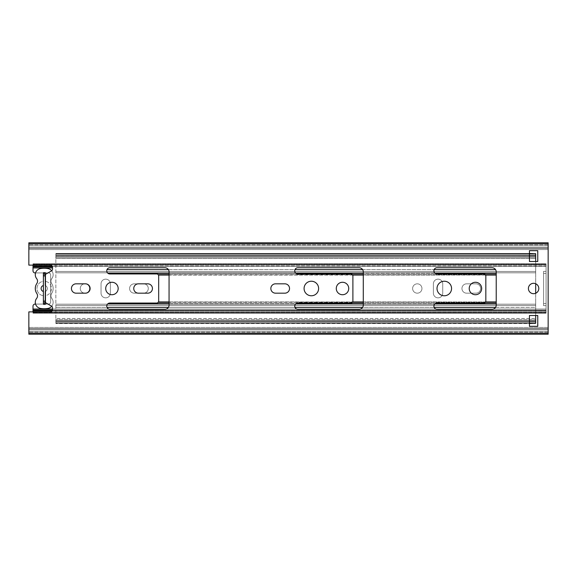 <?xml version="1.0" encoding="UTF-8"?>
<svg xmlns="http://www.w3.org/2000/svg" width="577" height="577" viewBox="0 0 577 577"><rect width="100%" height="100%" fill="white"/><g stroke="black" fill="none" stroke-linecap="round" stroke-linejoin="round"><path stroke-width="0.43" stroke-dasharray="2.88 2.16" d="M43.39 291.5A3.116 3.116 0 0 1 43.39 285.5L43.39 281.28A7.27 7.27 0 0 0 43.39 295.72L43.39 303.56L43.39 295.72A7.27 7.27 0 0 1 43.39 281.28L43.39 273.44L45.049 273.44L45.049 285.5A3.116 3.116 0 0 1 45.049 291.5L45.049 295.72A7.27 7.27 0 0 0 45.049 281.28A7.27 7.27 0 0 1 45.049 295.72L45.049 303.56L43.39 303.56L45.049 303.56L45.049 291.5A3.116 3.116 0 0 0 45.049 285.5L45.049 273.44L43.39 273.44L43.39 285.5A3.116 3.116 0 0 0 43.39 291.5L43.39 303.56L45.049 303.56L45.049 291.5A3.116 3.116 0 0 0 45.049 285.5L45.049 273.44L43.39 273.44L43.39 285.5A3.116 3.116 0 0 0 43.39 291.5M36.82 283.502A8.929 8.929 0 0 0 36.82 293.498A4.154 4.154 0 0 1 36.632 298.403A6.232 6.232 0 0 0 40.361 308.392A20.772 20.772 0 0 0 48.079 308.392A6.232 6.232 0 0 0 51.807 298.403A4.154 4.154 0 0 1 51.627 293.498A4.154 4.154 0 0 0 51.807 298.403A4.154 4.154 0 0 1 51.627 293.498A8.929 8.929 0 0 0 51.627 283.502A4.154 4.154 0 0 1 51.807 278.597A4.154 4.154 0 0 0 51.627 283.502A4.154 4.154 0 0 1 51.807 278.597A6.232 6.232 0 0 0 48.079 268.608A20.772 20.772 0 0 0 40.361 268.608A6.232 6.232 0 0 0 36.632 278.597A4.154 4.154 0 0 1 36.82 283.502A4.154 4.154 0 0 0 36.632 278.597A4.154 4.154 0 0 1 36.82 283.502A8.929 8.929 0 0 0 36.82 293.498A8.929 8.929 0 0 1 36.82 283.502M35.082 304.079L48.583 304.079A2.077 2.077 0 0 0 50.661 302.002L50.661 274.998A2.077 2.077 0 0 0 48.583 272.921L35.082 272.921A2.077 2.077 0 0 1 33.004 270.844L33.004 263.783L33.004 264.807L33.004 264.194L546.073 264.194L546.073 313.217L546.073 312.193L546.073 312.806L33.004 312.806L33.004 306.156A2.077 2.077 0 0 1 35.082 304.079A2.077 2.077 0 0 0 33.004 306.156A2.077 2.077 0 0 1 35.082 304.079L48.583 304.079A2.077 2.077 0 0 0 50.661 302.002L50.661 274.998A2.077 2.077 0 0 0 48.583 272.921L35.082 272.921A2.077 2.077 0 0 1 33.004 270.844A2.077 2.077 0 0 0 35.082 272.921L48.583 272.921A2.077 2.077 0 0 1 50.661 274.998L50.661 302.002A2.077 2.077 0 0 1 48.583 304.079L35.558 304.079A6.232 6.232 0 0 0 40.361 308.392A20.772 20.772 0 0 0 48.079 308.392A6.232 6.232 0 0 0 51.807 298.403A6.232 6.232 0 0 1 48.079 308.392A20.772 20.772 0 0 1 40.361 308.392A6.232 6.232 0 0 1 36.632 298.403A4.154 4.154 0 0 0 36.82 293.498M51.721 270.757A6.232 6.232 0 0 1 51.807 278.597A6.232 6.232 0 0 0 48.079 268.608A6.232 6.232 0 0 1 51.807 278.597A4.154 4.154 0 0 0 51.627 283.502A8.929 8.929 0 0 1 51.627 293.498A8.929 8.929 0 0 0 51.627 283.502A8.929 8.929 0 0 1 51.627 293.498A4.154 4.154 0 0 0 51.807 298.403A6.232 6.232 0 0 1 51.721 306.243M40.361 268.608A6.232 6.232 0 0 0 36.632 278.597A6.232 6.232 0 0 1 40.361 268.608A20.772 20.772 0 0 1 48.079 268.608A20.772 20.772 0 0 0 40.361 268.608M76.106 283.826A4.674 4.674 0 0 0 71.433 288.5A4.674 4.674 0 0 0 76.106 293.174A4.674 4.674 0 0 1 71.433 288.5A4.674 4.674 0 0 1 76.106 283.826L85.454 283.826L76.106 283.826A4.674 4.674 0 0 0 71.433 288.5A4.674 4.674 0 0 0 76.106 293.174L85.454 293.174A4.674 4.674 0 0 0 90.127 288.5A4.674 4.674 0 0 0 85.454 283.826A4.674 4.674 0 0 1 90.127 288.5A4.674 4.674 0 0 1 85.454 293.174L76.106 293.174L85.454 293.174A4.674 4.674 0 0 0 90.127 288.5A4.674 4.674 0 0 0 85.454 283.826L76.106 283.826M43.39 275.517L43.39 272.402L45.468 272.402L45.468 304.598L45.468 300.444L45.468 304.598L43.39 304.598L43.39 275.517L45.468 275.517L45.468 272.402L43.39 272.402L43.39 304.598L45.468 304.598L45.468 301.482L43.39 301.482L51.476 306.077L43.39 301.482L45.468 301.482L43.39 301.482L45.468 301.482L45.468 275.517L43.39 275.517L51.476 270.923A2.077 2.077 0 0 0 52.529 269.113L52.529 267.209A2.077 2.077 0 0 0 50.451 265.132L28.85 265.132L50.451 265.132A2.077 2.077 0 0 1 52.529 267.209L52.529 269.113A2.077 2.077 0 0 1 51.476 270.923L43.39 275.517L45.468 275.517L43.39 275.517L51.476 270.923A2.077 2.077 0 0 0 52.529 269.113L52.529 267.209A2.077 2.077 0 0 0 50.451 265.132L28.85 265.132L28.85 242.802L28.85 243.84L548.15 243.84L28.85 243.84L548.15 243.84L28.85 243.84L548.15 243.84L548.15 333.16L28.85 333.16L28.85 329.005L28.85 333.16L548.15 333.16L28.85 333.16L28.85 334.198L28.85 311.868L28.85 331.083L548.15 331.083L28.85 331.083L548.15 331.083L548.15 327.447L28.85 327.447L548.15 327.447L28.85 327.447L548.15 327.447L548.15 331.083L28.85 331.083L28.85 329.005L548.15 329.005L548.15 247.995L548.15 333.16L548.15 329.005L548.15 332.121L548.15 331.083L28.85 331.083L548.15 331.083L548.15 329.005L28.85 329.005L548.15 329.005M43.39 303.56L43.39 276.556L45.468 276.556L45.468 300.444L45.468 276.556L43.39 276.556L43.39 273.44M43.39 301.482L51.476 306.077A2.077 2.077 0 0 1 52.529 307.887L52.529 309.791A2.077 2.077 0 0 1 50.451 311.868L28.85 311.868L50.451 311.868A2.077 2.077 0 0 0 52.529 309.791L52.529 307.887A2.077 2.077 0 0 0 51.476 306.077A2.077 2.077 0 0 1 52.529 307.887L52.529 309.791A2.077 2.077 0 0 1 50.451 311.868L28.85 311.868L28.85 329.005M164.907 267.728L109.861 267.728A3.116 3.116 0 0 0 106.745 270.844A3.116 3.116 0 0 0 109.861 273.96L156.598 273.96A2.077 2.077 0 0 1 158.675 276.037L158.675 300.963A2.077 2.077 0 0 1 156.598 303.04L109.861 303.04A3.116 3.116 0 0 0 106.745 306.156A3.116 3.116 0 0 0 109.861 309.272L164.907 309.272A4.154 4.154 0 0 0 169.061 305.118L169.061 271.882A4.154 4.154 0 0 0 164.907 267.728A4.154 4.154 0 0 1 169.061 271.882L169.061 305.118A4.154 4.154 0 0 1 164.907 309.272L109.861 309.272A3.116 3.116 0 0 1 106.745 306.156A3.116 3.116 0 0 1 109.861 303.04L156.598 303.04A2.077 2.077 0 0 0 158.675 300.963L158.675 276.037A2.077 2.077 0 0 0 156.598 273.96L109.861 273.96A3.116 3.116 0 0 1 106.745 270.844A3.116 3.116 0 0 1 109.861 267.728L164.907 267.728L109.861 267.728A3.116 3.116 0 0 0 106.745 270.844A3.116 3.116 0 0 0 109.861 273.96L156.598 273.96A2.077 2.077 0 0 1 158.675 276.037L158.675 300.963A2.077 2.077 0 0 1 156.598 303.04L109.861 303.04A3.116 3.116 0 0 0 106.745 306.156A3.116 3.116 0 0 0 109.861 309.272L164.907 309.272A4.154 4.154 0 0 0 169.061 305.118L169.061 271.882A4.154 4.154 0 0 0 164.907 267.728M118.17 288.5A6.232 6.232 0 0 0 108.822 283.105A6.232 6.232 0 0 0 108.822 293.895A6.232 6.232 0 0 0 118.17 288.5A6.232 6.232 0 0 1 108.822 293.895A6.232 6.232 0 0 1 108.822 283.105A6.232 6.232 0 0 1 118.17 288.5A6.232 6.232 0 0 0 108.822 283.105A6.232 6.232 0 0 0 108.822 293.895A6.232 6.232 0 0 0 118.17 288.5M147.77 293.174A4.674 4.674 0 0 0 152.443 288.5A4.674 4.674 0 0 0 147.77 283.826L138.422 283.826A4.674 4.674 0 0 0 133.749 288.5A4.674 4.674 0 0 0 138.422 293.174L147.77 293.174L138.422 293.174A4.674 4.674 0 0 1 133.749 288.5A4.674 4.674 0 0 1 138.422 283.826L147.77 283.826A4.674 4.674 0 0 1 152.443 288.5A4.674 4.674 0 0 1 147.77 293.174A4.674 4.674 0 0 0 152.443 288.5A4.674 4.674 0 0 0 147.77 283.826L138.422 283.826A4.674 4.674 0 0 0 133.749 288.5A4.674 4.674 0 0 0 138.422 293.174L147.77 293.174M359.125 267.728L297.847 267.728A3.116 3.116 0 0 0 294.732 270.844A3.116 3.116 0 0 0 297.847 273.96L350.816 273.96A2.077 2.077 0 0 1 352.893 276.037L352.893 300.963A2.077 2.077 0 0 1 350.816 303.04L297.847 303.04A3.116 3.116 0 0 0 294.732 306.156A3.116 3.116 0 0 0 297.847 309.272L359.125 309.272A4.154 4.154 0 0 0 363.279 305.118L363.279 271.882A4.154 4.154 0 0 0 359.125 267.728A4.154 4.154 0 0 1 363.279 271.882L363.279 305.118A4.154 4.154 0 0 1 359.125 309.272L297.847 309.272A3.116 3.116 0 0 1 294.732 306.156A3.116 3.116 0 0 1 297.847 303.04L350.816 303.04A2.077 2.077 0 0 0 352.893 300.963L352.893 276.037A2.077 2.077 0 0 0 350.816 273.96L297.847 273.96A3.116 3.116 0 0 1 294.732 270.844A3.116 3.116 0 0 1 297.847 267.728L359.125 267.728L297.847 267.728A3.116 3.116 0 0 0 294.732 270.844A3.116 3.116 0 0 0 297.847 273.96L350.816 273.96A2.077 2.077 0 0 1 352.893 276.037L352.893 300.963A2.077 2.077 0 0 1 350.816 303.04L297.847 303.04A3.116 3.116 0 0 0 294.732 306.156A3.116 3.116 0 0 0 297.847 309.272L359.125 309.272A4.154 4.154 0 0 0 363.279 305.118L363.279 271.882A4.154 4.154 0 0 0 359.125 267.728M318.619 288.5A7.27 7.27 0 0 0 307.714 282.203A7.27 7.27 0 0 0 307.714 294.797A7.27 7.27 0 0 0 318.619 288.5A7.27 7.27 0 0 1 307.714 294.797A7.27 7.27 0 0 1 307.714 282.203A7.27 7.27 0 0 1 318.619 288.5A7.27 7.27 0 0 0 307.714 282.203A7.27 7.27 0 0 0 307.714 294.797A7.27 7.27 0 0 0 318.619 288.5M284.865 293.174A4.674 4.674 0 0 0 289.539 288.5A4.674 4.674 0 0 0 284.865 283.826L275.517 283.826A4.674 4.674 0 0 0 270.844 288.5A4.674 4.674 0 0 0 275.517 293.174L284.865 293.174L275.517 293.174A4.674 4.674 0 0 1 270.844 288.5A4.674 4.674 0 0 1 275.517 283.826L284.865 283.826A4.674 4.674 0 0 1 289.539 288.5A4.674 4.674 0 0 1 284.865 293.174A4.674 4.674 0 0 0 289.539 288.5A4.674 4.674 0 0 0 284.865 283.826L275.517 283.826A4.674 4.674 0 0 0 270.844 288.5A4.674 4.674 0 0 0 275.517 293.174L284.865 293.174M481.68 288.5A6.232 6.232 0 0 0 472.332 283.105A6.232 6.232 0 0 0 472.332 293.895A6.232 6.232 0 0 0 481.68 288.5A6.232 6.232 0 0 1 472.332 293.895A6.232 6.232 0 0 1 472.332 283.105A6.232 6.232 0 0 1 481.68 288.5A6.232 6.232 0 0 0 472.332 283.105A6.232 6.232 0 0 0 472.332 293.895A6.232 6.232 0 0 0 481.68 288.5M535.687 323.163L55.854 323.163L535.687 323.163L535.687 322.774L535.687 323.243L55.854 323.192L535.687 323.192L535.687 322.774L535.687 323.502L535.687 319.449L55.854 319.449L535.687 319.449L535.687 323.502L55.854 323.502L529.455 323.502L529.455 315.504L529.455 326.308L537.764 326.308L537.764 315.504L529.455 315.504L535.687 315.504L535.687 255.575L535.687 258.518L55.854 258.518L55.854 255.575L535.687 255.835L535.687 253.498L535.687 257.551L55.854 257.551L55.854 253.498L55.854 321.425L55.854 318.482L535.687 318.482L55.854 318.482L55.854 323.502L55.854 318.482L55.854 323.502L55.854 321.165L535.687 321.165L55.854 321.165L55.854 255.575L55.854 258.518L535.687 258.518L535.687 255.575L55.854 255.835L55.854 253.498L55.854 258.518L55.854 257.551L535.687 257.551L535.687 258.518L535.687 253.498L55.854 253.498L529.455 253.498L529.455 261.496L537.764 261.496L537.764 250.692L529.455 250.692L529.455 261.496L537.764 261.496L537.764 250.692L529.455 250.692L529.455 261.496L535.687 261.496L535.687 269.625L535.687 255.835L535.687 283.74M538.803 288.5A5.193 5.193 0 0 0 531.013 283.999A5.193 5.193 0 0 0 531.013 293.001A5.193 5.193 0 0 0 538.803 288.5A5.193 5.193 0 0 1 531.013 293.001A5.193 5.193 0 0 1 531.013 283.999A5.193 5.193 0 0 1 538.803 288.5A5.193 5.193 0 0 0 531.013 283.999A5.193 5.193 0 0 0 531.013 293.001A5.193 5.193 0 0 0 538.803 288.5M348.739 288.5A6.232 6.232 0 0 0 339.391 283.105A6.232 6.232 0 0 0 339.391 293.895A6.232 6.232 0 0 0 348.739 288.5A6.232 6.232 0 0 1 339.391 293.895A6.232 6.232 0 0 1 339.391 283.105A6.232 6.232 0 0 1 348.739 288.5A6.232 6.232 0 0 0 339.391 283.105A6.232 6.232 0 0 0 339.391 293.895A6.232 6.232 0 0 0 348.739 288.5M451.56 288.5A7.27 7.27 0 0 0 440.655 282.203A7.27 7.27 0 0 0 440.655 294.797A7.27 7.27 0 0 0 451.56 288.5A7.27 7.27 0 0 1 440.655 294.797A7.27 7.27 0 0 1 440.655 282.203A7.27 7.27 0 0 1 451.56 288.5A7.27 7.27 0 0 0 440.655 282.203A7.27 7.27 0 0 0 440.655 294.797A7.27 7.27 0 0 0 451.56 288.5M492.066 267.728L437.02 267.728A3.116 3.116 0 0 0 433.904 270.844A3.116 3.116 0 0 0 437.02 273.96L483.757 273.96A2.077 2.077 0 0 1 485.834 276.037L485.834 300.963A2.077 2.077 0 0 1 483.757 303.04L437.02 303.04A3.116 3.116 0 0 0 433.904 306.156A3.116 3.116 0 0 0 437.02 309.272L492.066 309.272A4.154 4.154 0 0 0 496.22 305.118L496.22 271.882A4.154 4.154 0 0 0 492.066 267.728A4.154 4.154 0 0 1 496.22 271.882L496.22 305.118A4.154 4.154 0 0 1 492.066 309.272L437.02 309.272A3.116 3.116 0 0 1 433.904 306.156A3.116 3.116 0 0 1 437.02 303.04L483.757 303.04A2.077 2.077 0 0 0 485.834 300.963L485.834 276.037A2.077 2.077 0 0 0 483.757 273.96L437.02 273.96A3.116 3.116 0 0 1 433.904 270.844A3.116 3.116 0 0 1 437.02 267.728L492.066 267.728L437.02 267.728A3.116 3.116 0 0 0 433.904 270.844A3.116 3.116 0 0 0 437.02 273.96L483.757 273.96A2.077 2.077 0 0 1 485.834 276.037L485.834 300.963A2.077 2.077 0 0 1 483.757 303.04L437.02 303.04A3.116 3.116 0 0 0 433.904 306.156A3.116 3.116 0 0 0 437.02 309.272L492.066 309.272A4.154 4.154 0 0 0 496.22 305.118L496.22 271.882A4.154 4.154 0 0 0 492.066 267.728M28.85 249.552L28.85 245.917L548.15 245.917L28.85 245.917L548.15 245.917L548.15 247.995L548.15 242.802L548.15 243.84L28.85 243.84L548.15 243.84L548.15 247.995L548.15 245.917L28.85 245.917L28.85 249.552L548.15 249.552L548.15 244.879L548.15 245.917L28.85 245.917L548.15 245.917L548.15 249.552L28.85 249.552M548.15 333.16L28.85 333.16L28.85 334.198L548.15 334.198L548.15 333.16L548.15 334.198L548.15 333.16L28.85 333.16L548.15 333.16M529.455 323.243L55.854 323.243L535.687 323.243L535.687 301.951L535.687 321.165L535.687 307.375L55.854 307.375L495.556 307.375M101.033 283.826A4.674 4.674 0 0 1 105.706 279.153A4.674 4.674 0 0 1 110.38 283.826L110.38 293.174A4.674 4.674 0 0 1 105.706 297.847A4.674 4.674 0 0 1 101.033 293.174L101.033 283.826L101.033 293.174A4.674 4.674 0 0 0 105.706 297.847A4.674 4.674 0 0 0 110.38 293.174L110.38 283.826A4.674 4.674 0 0 0 105.706 279.153A4.674 4.674 0 0 0 101.033 283.826L101.033 293.174A4.674 4.674 0 0 0 105.706 297.847A4.674 4.674 0 0 0 110.38 293.174L110.38 283.826A4.674 4.674 0 0 0 105.706 279.153A4.674 4.674 0 0 0 101.033 283.826A4.674 4.674 0 0 1 105.706 279.153A4.674 4.674 0 0 1 110.38 283.826L110.38 293.174A4.674 4.674 0 0 1 105.706 297.847A4.674 4.674 0 0 1 101.033 293.174L101.033 283.826M80.261 288.5A4.674 4.674 0 0 1 87.271 284.454A4.674 4.674 0 0 1 87.271 292.546A4.674 4.674 0 0 1 80.261 288.5A4.674 4.674 0 0 0 87.271 292.546A4.674 4.674 0 0 0 87.271 284.454A4.674 4.674 0 0 0 80.261 288.5A4.674 4.674 0 0 0 87.271 292.546A4.674 4.674 0 0 0 87.271 284.454A4.674 4.674 0 0 0 80.261 288.5A4.674 4.674 0 0 1 87.271 284.454A4.674 4.674 0 0 1 87.271 292.546A4.674 4.674 0 0 1 80.261 288.5M134.268 293.174A4.674 4.674 0 0 1 129.594 288.5A4.674 4.674 0 0 1 134.268 283.826L143.615 283.826A4.674 4.674 0 0 1 148.289 288.5A4.674 4.674 0 0 1 143.615 293.174L134.268 293.174L143.615 293.174A4.674 4.674 0 0 0 148.289 288.5A4.674 4.674 0 0 0 143.615 283.826L134.268 283.826A4.674 4.674 0 0 0 129.594 288.5A4.674 4.674 0 0 0 134.268 293.174L143.615 293.174A4.674 4.674 0 0 0 148.289 288.5A4.674 4.674 0 0 0 143.615 283.826L134.268 283.826A4.674 4.674 0 0 0 129.594 288.5A4.674 4.674 0 0 0 134.268 293.174A4.674 4.674 0 0 1 129.594 288.5A4.674 4.674 0 0 1 134.268 283.826L143.615 283.826A4.674 4.674 0 0 1 148.289 288.5A4.674 4.674 0 0 1 143.615 293.174L134.268 293.174M466.62 293.174A4.674 4.674 0 0 1 461.946 288.5A4.674 4.674 0 0 1 466.62 283.826L475.967 283.826A4.674 4.674 0 0 1 480.641 288.5A4.674 4.674 0 0 1 475.967 293.174L466.62 293.174L475.967 293.174A4.674 4.674 0 0 0 480.641 288.5A4.674 4.674 0 0 0 475.967 283.826L466.62 283.826A4.674 4.674 0 0 0 461.946 288.5A4.674 4.674 0 0 0 466.62 293.174L475.967 293.174A4.674 4.674 0 0 0 480.641 288.5A4.674 4.674 0 0 0 475.967 283.826L466.62 283.826A4.674 4.674 0 0 0 461.946 288.5A4.674 4.674 0 0 0 466.62 293.174A4.674 4.674 0 0 1 461.946 288.5A4.674 4.674 0 0 1 466.62 283.826L475.967 283.826A4.674 4.674 0 0 1 480.641 288.5A4.674 4.674 0 0 1 475.967 293.174L466.62 293.174M412.613 288.5A4.674 4.674 0 0 1 419.623 284.454A4.674 4.674 0 0 1 419.623 292.546A4.674 4.674 0 0 1 412.613 288.5A4.674 4.674 0 0 0 419.623 292.546A4.674 4.674 0 0 0 419.623 284.454A4.674 4.674 0 0 0 412.613 288.5A4.674 4.674 0 0 0 419.623 292.546A4.674 4.674 0 0 0 419.623 284.454A4.674 4.674 0 0 0 412.613 288.5A4.674 4.674 0 0 1 419.623 284.454A4.674 4.674 0 0 1 419.623 292.546A4.674 4.674 0 0 1 412.613 288.5M433.385 283.826A4.674 4.674 0 0 1 438.058 279.153A4.674 4.674 0 0 1 442.732 283.826L442.732 293.174A4.674 4.674 0 0 1 438.058 297.847A4.674 4.674 0 0 1 433.385 293.174L433.385 283.826L433.385 293.174A4.674 4.674 0 0 0 438.058 297.847A4.674 4.674 0 0 0 442.732 293.174L442.732 283.826A4.674 4.674 0 0 0 438.058 279.153A4.674 4.674 0 0 0 433.385 283.826L433.385 293.174A4.674 4.674 0 0 0 438.058 297.847A4.674 4.674 0 0 0 442.732 293.174L442.732 283.826A4.674 4.674 0 0 0 438.058 279.153A4.674 4.674 0 0 0 433.385 283.826A4.674 4.674 0 0 1 438.058 279.153A4.674 4.674 0 0 1 442.732 283.826L442.732 293.174A4.674 4.674 0 0 1 438.058 297.847A4.674 4.674 0 0 1 433.385 293.174L433.385 283.826M52.24 310.852L546.073 310.852L546.073 312.806L546.073 263.783L33.004 263.783L33.004 267.937L33.004 265.86L546.073 265.86L546.073 264.194L33.004 264.194L33.004 264.807L33.004 263.783L546.073 263.783L546.073 271.363L543.577 271.363L543.577 305.637L546.073 305.637L546.073 311.14L546.073 310.116L546.073 310.852L33.004 310.852M33.004 306.156L33.004 309.063L546.073 309.063L546.073 313.217L546.073 312.193L546.073 312.806L33.004 312.806L33.004 312.193L33.004 313.217L33.004 309.063L33.004 313.217L546.073 313.217L33.004 313.217L33.004 311.868M52.529 309.063L546.073 309.063L33.004 309.063L546.073 309.063L546.073 305.637L543.577 305.637L543.577 271.363L546.073 271.363L546.073 305.637L543.577 305.637L543.577 271.363L546.073 271.363L546.073 265.86L33.004 265.86L33.004 266.884L33.004 266.148L546.073 266.148L52.24 266.148M546.073 311.14L33.004 311.14L546.073 311.14M33.004 265.132L33.004 266.148M45.049 274.573L45.049 285.5A3.116 3.116 0 0 1 45.049 291.5L45.049 302.427M43.39 304.598L45.468 304.598L43.39 304.598M45.468 272.402L43.39 272.402L45.468 272.402M529.455 315.504L529.455 326.308L537.764 326.308L537.764 315.504L529.455 315.504M28.85 243.84L28.85 242.802L548.15 242.802L548.15 243.84M28.85 331.083L548.15 331.083L28.85 331.083M28.85 245.917L548.15 245.917L28.85 245.917L28.85 244.879L28.85 245.917M548.15 245.917L548.15 244.879L548.15 245.917M548.15 331.083L548.15 332.121L548.15 331.083M535.687 293.26L535.687 307.375L106.99 307.375M529.455 253.757L55.854 253.757L535.687 253.757L535.687 254.226L535.687 253.837L55.854 253.837L535.687 253.837M35.558 272.921L48.583 272.921A2.077 2.077 0 0 1 50.661 274.998L50.661 302.002A2.077 2.077 0 0 1 48.583 304.079L35.558 304.079M33.004 265.86L33.004 266.884L33.004 265.86M546.073 305.637L546.073 271.363L543.577 271.363L543.577 305.637L546.073 305.637M33.004 310.116L33.004 311.14L33.004 310.116L546.073 310.116L52.507 310.116M45.468 300.444L43.39 300.444L45.468 300.444M45.468 274.335L45.468 302.665M548.15 247.995L28.85 247.995M535.687 255.799L55.854 255.799L535.687 255.799M495.556 269.625L106.99 269.625M535.687 321.201L55.854 321.201L535.687 321.201M55.854 271.486L535.687 271.486L55.854 271.486M535.687 272.82L55.854 272.82L535.687 272.82M535.687 305.514L55.854 305.514L535.687 305.514M55.854 304.18L535.687 304.18L55.854 304.18M496.22 301.951L158.423 301.951M158.423 275.049L496.22 275.049M108 273.339L496.22 273.339M496.22 274.674L158.17 274.674M529.455 255.835L535.687 255.835M496.22 303.661L108 303.661M158.17 302.326L496.22 302.326M535.687 321.165L529.455 321.165M535.687 253.808L55.854 253.808L535.687 253.808M52.529 267.937L33.004 267.937M546.073 273.44L543.577 273.44L546.073 273.44M543.577 303.56L546.073 303.56L543.577 303.56M546.073 266.271L33.004 266.271L546.073 266.271M546.073 310.729L33.004 310.729L546.073 310.729M546.073 264.295L33.004 264.295L546.073 264.295M546.073 312.705L33.004 312.705L546.073 312.705M168.397 269.625L294.977 269.625M362.616 269.625L434.149 269.625M435.159 273.339L363.279 273.339M295.987 273.339L169.061 273.339M169.061 274.674L352.388 274.674M363.279 274.674L485.329 274.674M169.061 303.661L295.987 303.661M363.279 303.661L435.159 303.661M434.149 307.375L362.616 307.375M294.977 307.375L168.397 307.375M485.329 302.326L363.279 302.326M352.388 302.326L169.061 302.326M169.061 301.951L352.641 301.951M363.279 301.951L485.582 301.951M485.582 275.049L363.279 275.049M352.641 275.049L169.061 275.049M548.15 332.121L28.85 332.121L548.15 332.121M548.15 244.879L28.85 244.879L548.15 244.879M535.687 256.303L55.854 256.303L535.687 256.303M535.687 320.697L55.854 320.697L535.687 320.697M535.687 255.575L55.854 255.575L535.687 255.575M535.687 321.425L55.854 321.425L535.687 321.425M535.687 322.774L55.854 322.774L535.687 322.774M535.687 254.226L55.854 254.226L535.687 254.226M52.507 266.884L33.004 266.884M546.073 312.193L33.004 312.193L546.073 312.193M546.073 264.807L33.004 264.807L546.073 264.807"/><path stroke-width="0.87" d="M51.721 306.243A6.232 6.232 0 0 1 48.079 308.392A20.772 20.772 0 0 1 40.361 308.392A6.232 6.232 0 0 1 36.632 298.403A4.154 4.154 0 0 0 36.82 293.498A8.929 8.929 0 0 1 36.82 283.502A4.154 4.154 0 0 0 36.632 278.597A6.232 6.232 0 0 1 40.361 268.608A20.772 20.772 0 0 1 48.079 268.608A6.232 6.232 0 0 1 51.721 270.757M36.82 293.498A4.154 4.154 0 0 1 36.632 298.403A6.232 6.232 0 0 0 35.558 304.079L35.082 304.079A2.077 2.077 0 0 0 33.004 306.156L33.004 309.063L33.004 306.156M535.687 253.837L529.455 253.498L529.455 250.692L537.764 250.692L537.764 261.496L535.687 261.496L535.687 255.835L529.455 255.835M529.455 321.165L535.687 321.165L535.687 315.504L537.764 315.504L537.764 326.308L529.455 326.308L529.455 323.502L535.687 323.163M45.049 302.427L45.049 303.56L43.39 303.56L43.39 291.5A3.116 3.116 0 0 1 43.39 285.5L43.39 273.44L45.049 273.44L45.049 274.573M76.106 293.174A4.674 4.674 0 0 1 71.433 288.5A4.674 4.674 0 0 1 76.106 283.826L85.454 283.826A4.674 4.674 0 0 1 90.127 288.5A4.674 4.674 0 0 1 85.454 293.174L76.106 293.174M43.39 273.44L43.39 303.56M43.39 301.482L51.476 306.077A2.077 2.077 0 0 1 52.529 307.887L52.529 309.791A2.077 2.077 0 0 1 50.451 311.868L28.85 311.868L28.85 333.16L548.15 333.16L548.15 243.84L28.85 243.84L28.85 247.995L548.15 247.995M28.85 247.995L28.85 265.132L50.451 265.132A2.077 2.077 0 0 1 52.529 267.209L52.529 269.113A2.077 2.077 0 0 1 51.476 270.923L43.39 275.517M164.907 309.272L109.861 309.272A3.116 3.116 0 0 1 106.745 306.156A3.116 3.116 0 0 1 109.861 303.04L156.598 303.04A2.077 2.077 0 0 0 158.675 300.963L158.675 276.037A2.077 2.077 0 0 0 156.598 273.96L109.861 273.96A3.116 3.116 0 0 1 106.745 270.844A3.116 3.116 0 0 1 109.861 267.728L164.907 267.728A4.154 4.154 0 0 1 169.061 271.882L169.061 305.118A4.154 4.154 0 0 1 164.907 309.272M118.17 288.5A6.232 6.232 0 0 1 108.822 293.895A6.232 6.232 0 0 1 108.822 283.105A6.232 6.232 0 0 1 118.17 288.5M147.77 283.826A4.674 4.674 0 0 1 152.443 288.5A4.674 4.674 0 0 1 147.77 293.174L138.422 293.174A4.674 4.674 0 0 1 133.749 288.5A4.674 4.674 0 0 1 138.422 283.826L147.77 283.826M359.125 309.272L297.847 309.272A3.116 3.116 0 0 1 294.732 306.156A3.116 3.116 0 0 1 297.847 303.04L350.816 303.04A2.077 2.077 0 0 0 352.893 300.963L352.893 276.037A2.077 2.077 0 0 0 350.816 273.96L297.847 273.96A3.116 3.116 0 0 1 294.732 270.844A3.116 3.116 0 0 1 297.847 267.728L359.125 267.728A4.154 4.154 0 0 1 363.279 271.882L363.279 305.118A4.154 4.154 0 0 1 359.125 309.272M318.619 288.5A7.27 7.27 0 0 1 307.714 294.797A7.27 7.27 0 0 1 307.714 282.203A7.27 7.27 0 0 1 318.619 288.5M284.865 283.826A4.674 4.674 0 0 1 289.539 288.5A4.674 4.674 0 0 1 284.865 293.174L275.517 293.174A4.674 4.674 0 0 1 270.844 288.5A4.674 4.674 0 0 1 275.517 283.826L284.865 283.826M481.68 288.5A6.232 6.232 0 0 1 472.332 293.895A6.232 6.232 0 0 1 472.332 283.105A6.232 6.232 0 0 1 481.68 288.5M529.455 261.496L529.455 250.692L537.764 250.692L537.764 261.496L529.455 261.496M538.803 288.5A5.193 5.193 0 0 1 531.013 293.001A5.193 5.193 0 0 1 531.013 283.999A5.193 5.193 0 0 1 538.803 288.5M529.455 326.308L529.455 315.504L537.764 315.504L537.764 326.308L529.455 326.308M348.739 288.5A6.232 6.232 0 0 1 339.391 293.895A6.232 6.232 0 0 1 339.391 283.105A6.232 6.232 0 0 1 348.739 288.5M451.56 288.5A7.27 7.27 0 0 1 440.655 294.797A7.27 7.27 0 0 1 440.655 282.203A7.27 7.27 0 0 1 451.56 288.5M492.066 309.272L437.02 309.272A3.116 3.116 0 0 1 433.904 306.156A3.116 3.116 0 0 1 437.02 303.04L483.757 303.04A2.077 2.077 0 0 0 485.834 300.963L485.834 276.037A2.077 2.077 0 0 0 483.757 273.96L437.02 273.96A3.116 3.116 0 0 1 433.904 270.844A3.116 3.116 0 0 1 437.02 267.728L492.066 267.728A4.154 4.154 0 0 1 496.22 271.882L496.22 305.118A4.154 4.154 0 0 1 492.066 309.272M28.85 334.198L28.85 333.16L548.15 333.16L548.15 334.198L28.85 334.198M548.15 243.84L548.15 242.802L28.85 242.802L28.85 243.84M535.687 283.74L535.687 293.26M535.687 321.165L535.687 323.243L529.455 323.243M529.455 253.757L535.687 253.757L535.687 255.835M35.558 304.079L35.082 304.079M35.558 272.921L35.082 272.921A2.077 2.077 0 0 1 33.004 270.844L33.004 267.937L52.529 267.937M33.004 265.132L33.004 267.937M52.529 309.063L33.004 309.063L33.004 310.852L52.24 310.852M52.24 266.148L33.004 266.148M33.004 311.868L33.004 310.852M45.468 302.665L45.468 274.335M548.15 329.005L28.85 329.005M106.99 269.625L168.397 269.625M294.977 269.625L362.616 269.625M434.149 269.625L495.556 269.625M496.22 273.339L435.159 273.339M363.279 273.339L295.987 273.339M169.061 273.339L108 273.339M158.17 274.674L169.061 274.674M352.388 274.674L363.279 274.674M485.329 274.674L496.22 274.674M108 303.661L169.061 303.661M295.987 303.661L363.279 303.661M435.159 303.661L496.22 303.661M495.556 307.375L434.149 307.375M362.616 307.375L294.977 307.375M168.397 307.375L106.99 307.375M496.22 302.326L485.329 302.326M363.279 302.326L352.388 302.326M169.061 302.326L158.17 302.326M158.423 301.951L169.061 301.951M352.641 301.951L363.279 301.951M485.582 301.951L496.22 301.951M496.22 275.049L485.582 275.049M363.279 275.049L352.641 275.049M169.061 275.049L158.423 275.049M52.507 266.884L33.004 266.884M52.507 310.116L33.004 310.116"/></g></svg>
